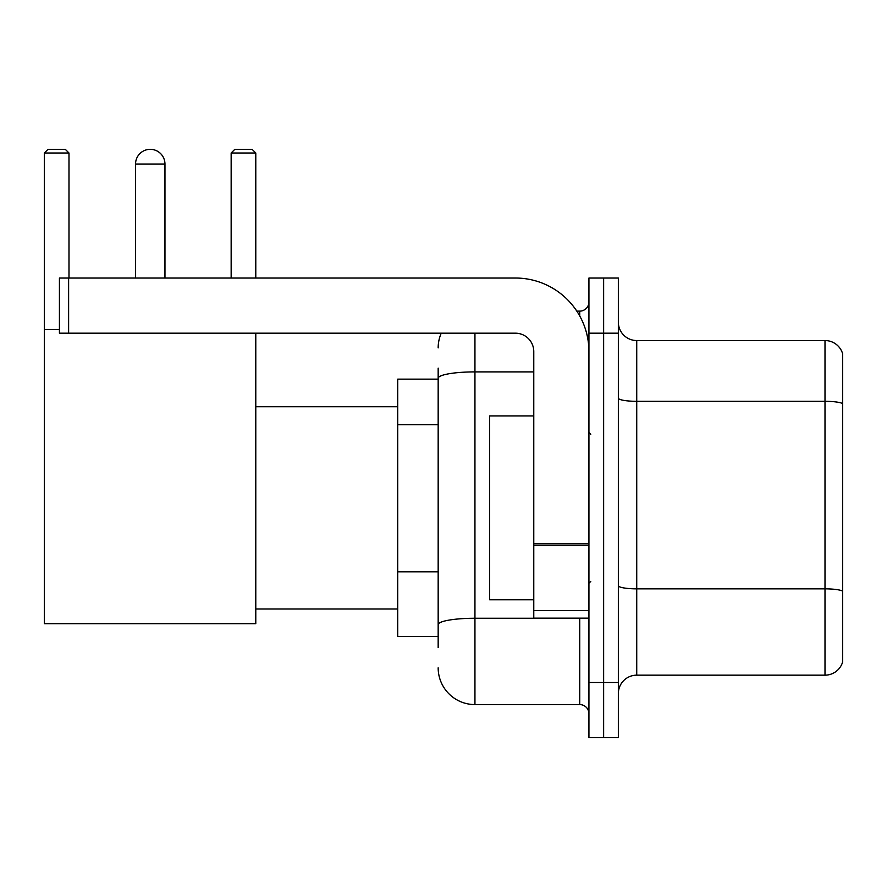 <?xml version="1.0" encoding="UTF-8"?>
<svg xmlns="http://www.w3.org/2000/svg" width="887" height="887" viewBox="0 0 887 887"><rect width="100%" height="100%" fill="white"/><g stroke="black" fill="none" stroke-linecap="round" stroke-linejoin="round"><path stroke-width="1.33" d="M438.167 413.697L438.167 368.116L438.167 379.148L397.72 379.148L397.72 636.544L438.167 636.544M438.167 647.577L438.167 368.116M474.944 333.19L474.944 704.577L579.732 704.577A9.192 9.192 0 0 1 588.935 713.769A9.192 9.192 0 0 0 579.732 704.577L579.732 618.161M588.935 682.513L588.935 737.674L603.637 737.674L603.637 682.513L603.637 737.674L618.35 737.674L618.35 682.513L603.637 682.513L603.637 333.19L603.637 682.513L588.935 682.513L588.935 333.19L603.637 333.19L603.637 278.03L603.637 333.19L618.35 333.19L618.35 682.513M618.35 333.19L618.35 278.03L588.935 278.03L588.935 333.19M576.805 311.126L579.732 311.126A9.192 9.192 0 0 0 588.935 301.935M438.167 631.034L438.167 582.848M438.167 347.892A36.766 36.766 0 0 1 441.238 333.19M474.944 704.577A36.766 36.766 0 0 1 438.167 667.8M618.35 693.545A18.383 18.383 0 0 1 636.733 675.162L824.999 675.162L824.999 340.541L636.733 340.541A18.383 18.383 0 0 1 618.35 322.158A18.383 18.383 0 0 0 636.733 340.541L636.733 675.162M842.65 353.78A18.383 18.383 0 0 0 824.999 340.541A18.383 18.383 0 0 1 842.65 353.78L842.65 661.924A18.383 18.383 0 0 1 824.999 675.162M135.545 164.04A14.713 14.713 0 0 1 150.247 149.326A14.713 14.713 0 0 1 164.96 164.04L135.545 164.04L135.545 278.03M164.96 278.03L164.96 164.04M255.789 333.19L255.789 623.683L44.35 623.683L44.35 153.007L48.031 149.326L65.305 149.326L68.986 153.007L44.35 153.007M68.986 278.03L68.986 153.007M44.35 329.509L59.429 329.509M255.789 153.007L231.152 153.007L234.822 149.326L252.108 149.326L255.789 153.007L255.789 278.03M231.152 153.007L231.152 278.03M588.935 618.161L533.774 618.161L533.774 543.82L588.935 543.82L588.935 351.574A73.543 73.543 0 0 0 515.391 278.03L68.621 278.03L68.621 333.19L515.391 333.19A18.383 18.383 0 0 1 533.774 351.574L533.774 543.82M68.621 333.19L59.429 333.19L59.429 278.03L68.621 278.03M533.774 415.925L489.646 415.925L489.646 599.778L533.774 599.778M438.167 424.729L397.72 424.729M438.167 571.816L397.72 571.816M582.925 618.161A9.192 1.597 0 0 1 579.732 618.261L474.944 618.261A36.766 6.386 180 0 0 438.167 624.648M438.167 378.283A36.766 6.386 180 0 1 474.944 371.897L533.774 371.897M579.732 315.972L579.732 311.126M842.65 403.607A18.383 3.193 180 0 0 824.999 401.312L636.733 401.312A18.383 3.193 -0 0 1 618.35 398.119M842.65 591.141A18.383 3.193 180 0 0 824.999 588.846L636.733 588.846A18.383 3.193 0 0 1 618.35 585.653M588.935 545.416L533.774 545.416M533.774 610.566L588.935 610.566M255.789 608.97L397.72 608.97M255.789 406.734L397.72 406.734M590.764 434.308L588.935 432.468M590.764 581.395L588.935 583.225"/></g></svg>
